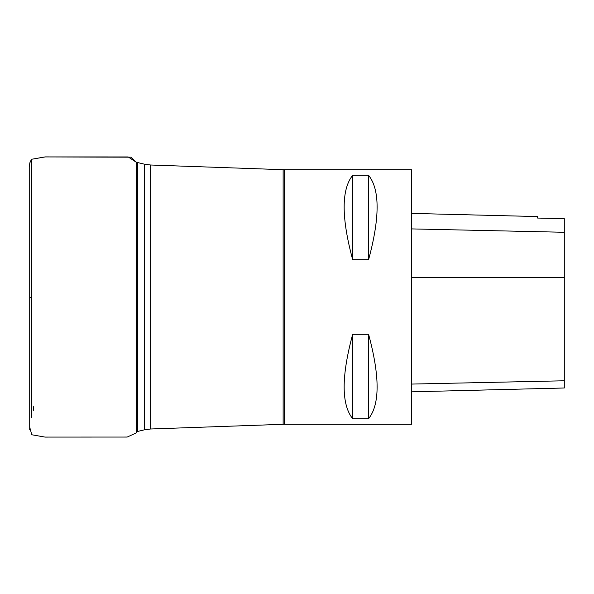 <?xml version="1.0" encoding="UTF-8"?>
<svg xmlns="http://www.w3.org/2000/svg" width="594" height="594" viewBox="0 0 594 594"><rect width="100%" height="100%" fill="white"/><g stroke="black" fill="none" stroke-linecap="round" stroke-linejoin="round"><path stroke-width="0.89" d="M284.259 424.294L411.545 424.294L411.545 169.706L284.259 169.706L284.259 424.294L283.13 424.309L283.13 169.691L150.616 165.006L150.616 428.994L144.305 429.848L144.305 164.152L137.556 162.533L137.556 431.467L136.709 431.556L136.709 162.444L137.556 162.533M352.673 334.296C341.32 376.344 341.32 404.477 352.673 418.703L368.584 418.703C379.945 404.477 379.945 376.344 368.584 334.296L352.673 334.296L352.673 418.703M352.673 175.297C341.32 189.523 341.32 217.656 352.673 259.704L368.584 259.704C379.945 217.656 379.945 189.523 368.584 175.297L352.673 175.297L352.673 259.704M411.545 391.832L564.3 387.993L564.3 218.659L537.57 218.057L537.57 216.565L411.545 213.394M368.584 418.703L368.584 334.296M368.584 259.704L368.584 175.297M31.786 297.126L29.707 297.958M564.3 380.784L411.545 384.073M564.3 277.353L411.545 277.428M564.3 232.276L411.545 228.905M29.707 428.356L29.7 166.84C29.247 164.174 29.945 161.642 31.786 159.237L45.144 156.935L130.858 157.172L136.598 162.444L128.185 156.942L44.966 156.92L31.786 159.237L31.786 417.515M144.305 429.848L137.556 431.467M283.13 424.309L150.616 428.994M283.13 169.691L284.259 169.706M150.616 165.006L144.305 164.152M136.709 431.14L135.974 433.048L127.227 437.05L44.958 437.08L31.786 434.763L29.7 427.16L29.7 390.384M29.707 285.32L29.707 212.192M29.707 164.983L29.707 202.257M29.707 284.058L29.707 298.054M29.7 285.566L29.7 208.353M31.786 159.237C28.831 163.595 29.9 163.454 29.707 169.49L29.707 429.581M33.264 410.706L33.368 406.675"/></g></svg>
